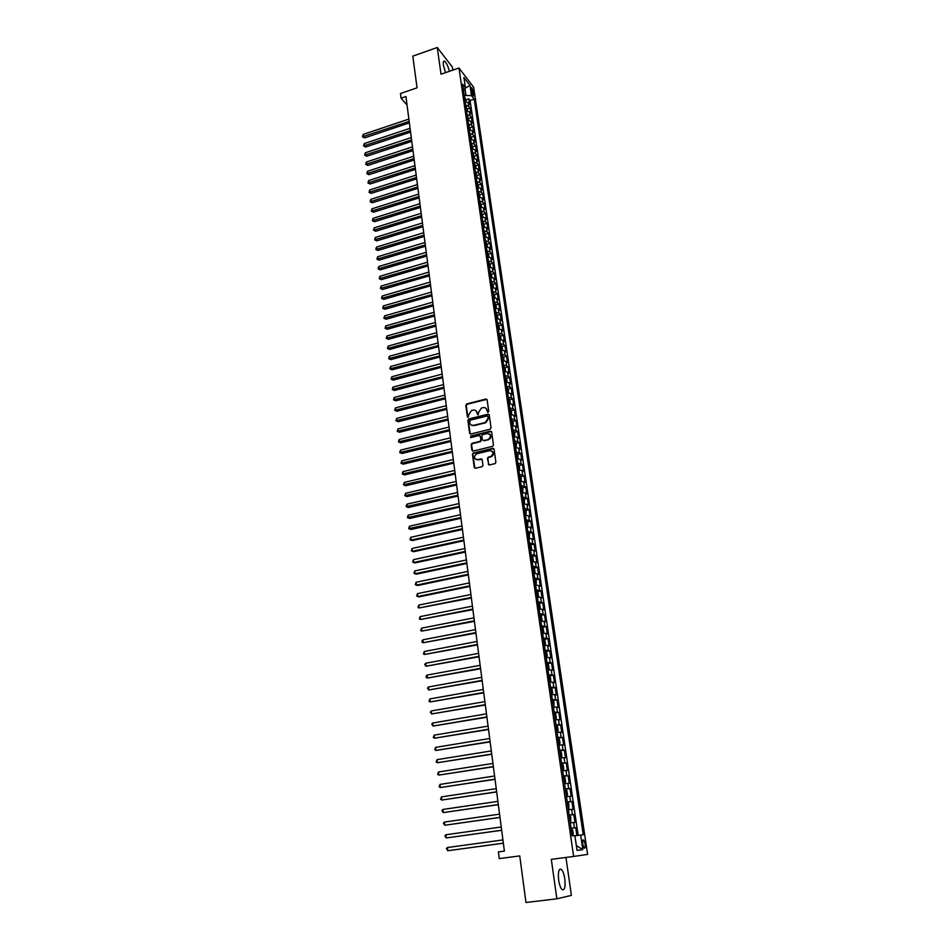 <?xml version="1.0" encoding="UTF-8"?>
<svg xmlns="http://www.w3.org/2000/svg" width="950" height="950" viewBox="0 0 950 950"><rect width="100%" height="100%" fill="white"/><g stroke="black" fill="none" stroke-linecap="round" stroke-linejoin="round"><path stroke-width="1.43" d="M488.086 412.312L488.739 411.362L487.113 399.843L485.889 399.036L466.723 403.916L465.821 405.258L467.376 416.729L468.255 417.299L468.659 414.877L471.473 410.59L473.183 410.151C475.285 409.83 476.579 410.709 477.066 412.751L478.171 414.806L478.562 412.383L481.377 408.084L483.111 407.645C485.213 407.324 486.519 408.191 487.029 410.246L488.086 412.312M564.799 878.857C564.062 874.19 562.934 871.043 561.414 869.404C558.814 868.217 557.888 871.756 558.648 880.044C559.384 884.723 560.512 887.882 562.032 889.533C564.656 890.696 565.571 887.134 564.799 878.857M449.374 71.309C448.056 66.215 446.476 62.854 444.647 61.251C443.436 60.657 443.009 61.988 443.401 65.218L445.514 72.639M585.117 843.944L583.739 840.038C582.754 839.562 582.421 840.952 582.754 844.229L584.131 848.124C585.129 848.599 585.461 847.21 585.117 843.944M488.229 464.087L489.464 464.954L495.164 463.576L495.888 462.27L494.048 449.16L492.812 448.317L473.385 452.996L472.459 454.361L474.228 467.412L475.451 468.267L482.232 466.64L482.968 465.334L482.196 459.729L480.973 458.886L477.707 459.657C473.907 458.814 473.492 456.879 476.484 453.874L489.689 450.668C493.501 451.476 493.941 453.399 490.996 456.439L488.205 457.164L487.445 458.482L488.918 464.93M452.794 70.122L452.354 67.082L437.261 47.5L412.811 56.133L417.05 87.827L400.461 93.539L401.054 98.194L405.935 96.532L504.391 851.105L498.406 851.913L499.261 858.598L519.745 855.938M437.261 47.5L441.014 74.195L458.969 67.996L573.634 856.449L551.309 859.346L556.854 898.807L525.967 902.5L519.745 855.903L499.261 858.598M490.129 429.246L491.055 427.892L489.25 414.984L488.015 414.164L468.777 418.986L467.863 420.339L469.597 433.176L470.808 434.008L490.129 429.246M491.637 432.001L493.466 445.004L492.694 446.334L473.124 451.072L471.901 450.229L471.152 444.671L471.948 443.353L480.035 441.37L480.831 440.052L480.32 436.371L479.097 435.539L470.963 437.534L470.678 436.026L490.402 431.169L491.637 432.001M556.854 898.807L571.401 895.399L565.951 857.446M576.899 835.501L575.747 827.676L571.081 828.317M571.057 828.174L574.382 827.783L573.61 822.522L574.976 822.427L573.824 814.566L569.169 815.219M569.133 814.993L572.446 814.637L571.686 809.4L573.064 809.341L571.912 801.539L567.269 802.204M567.233 801.883L570.534 801.562L569.774 796.349L571.152 796.337L570.012 788.571L565.393 789.26M565.333 788.856L568.634 788.559L567.874 783.382L569.252 783.418L568.124 775.687L563.516 776.387M563.445 775.901L566.734 775.639L565.986 770.486L567.364 770.557L566.236 762.874L561.64 763.586M561.557 763.016L564.858 762.791L564.098 757.672L565.487 757.779L564.371 750.144L559.788 750.868M559.692 750.215L562.982 750.013L562.234 744.919L563.623 745.061L562.507 737.473L557.947 738.209M557.84 737.473L561.117 737.307L560.381 732.236L561.771 732.426L560.654 724.874L556.154 725.622M555.999 724.814L559.265 724.672L558.529 719.637L559.918 719.863L558.826 712.357L554.669 713.046M554.159 712.227L557.424 712.108L556.7 707.097L558.089 707.358L556.997 699.901L552.449 700.542M552.33 699.699L555.596 699.616L554.871 694.64L556.261 694.937L555.168 687.515L551.226 688.204M550.513 687.254L553.779 687.194L553.054 682.242L554.444 682.575L553.363 675.201L549.456 675.889M548.708 674.88L551.974 674.844L551.249 669.916L552.651 670.296L551.57 662.957L547.699 663.658M546.915 662.566L550.169 662.554L549.456 657.661L550.846 658.077L549.777 650.774L545.941 651.486M545.134 650.322L548.376 650.346L547.663 645.477L549.064 645.917L547.996 638.661L544.207 639.374M543.364 638.151L546.594 638.198L545.894 633.353L547.295 633.84L546.238 626.62L542.474 627.332M541.595 626.038L544.825 626.121L544.124 621.3L545.526 621.822L544.469 614.638L540.74 615.363M539.837 614.009L543.067 614.104L542.367 609.318L543.768 609.864L542.723 602.727L539.03 603.452M538.092 602.027L541.322 602.158L540.621 597.396L542.023 597.977L540.989 590.876L537.32 591.612M536.358 590.128L539.576 590.283L538.888 585.544L540.289 586.162L539.256 579.096L535.622 579.832M534.636 578.277L537.842 578.455L537.154 573.753L538.567 574.406L537.534 567.376L533.924 568.124M532.914 566.509L536.121 566.711L535.444 562.02L536.845 562.709L535.824 555.726L532.249 556.474M531.204 554.788L534.411 555.026L533.734 550.359L535.147 551.083L534.126 544.136L530.575 544.884M529.506 543.139L532.712 543.4L532.036 538.769L533.449 539.517L532.428 532.606L528.913 533.366M527.82 531.561L531.014 531.834L530.337 527.226L531.751 528.01L530.741 521.134L527.25 521.906M526.146 520.03L529.328 520.339L528.663 515.755L530.076 516.562L529.067 509.723L525.599 510.494M524.471 508.571L527.654 508.903L526.989 504.343L528.402 505.186L527.404 498.382L523.961 499.166M522.809 497.171L525.991 497.527L525.326 492.991L526.739 493.858L525.754 487.101L522.334 487.884M521.158 485.842L524.329 486.21L523.676 481.697L525.089 482.6L524.103 475.879L520.707 476.662M519.508 474.561L522.678 474.952L522.025 470.464L523.438 471.402L522.464 464.704L519.092 465.5M517.881 463.339L521.039 463.754L520.386 459.301L521.811 460.263L520.826 453.601L517.489 454.397M516.254 452.188L519.413 452.628L518.759 448.186L520.184 449.184L519.211 442.558L515.898 443.353M514.639 441.085L517.786 441.548L517.144 437.131L518.558 438.152L517.596 431.573L514.306 432.369M513.024 430.041L516.171 430.528L515.529 426.134L516.954 427.191L515.992 420.636L512.727 421.444M511.421 419.069L514.567 419.567L513.926 415.197L515.351 416.278L514.389 409.771L511.147 410.578M509.829 408.144L512.976 408.666L512.335 404.32L513.76 405.436L512.81 398.952L509.58 399.76M508.25 397.278L511.385 397.824L510.744 393.502L512.169 394.642L511.231 388.194L508.024 389.013M506.671 386.472L509.806 387.03L509.176 382.731L510.601 383.895L509.651 377.483L506.469 378.314M505.103 375.713L508.226 376.307L507.597 372.032L509.034 373.219L508.096 366.831L504.925 367.662M503.548 365.014L506.659 365.631L506.041 361.368L507.466 362.591L506.54 356.238L503.393 357.069M501.992 354.374L505.103 355.003L504.486 350.776L505.923 352.022L504.984 345.705L501.873 346.536M500.448 343.793L503.559 344.446L502.942 340.231L504.367 341.501L503.452 335.219L500.353 336.062M498.916 333.26L502.016 333.937L501.41 329.745L502.835 331.039L501.921 324.793L498.833 325.624M497.384 322.786L500.484 323.475L499.878 319.307L501.303 320.625L500.401 314.414L497.337 315.258M495.864 312.36L498.964 313.072L498.358 308.928L499.783 310.27L498.881 304.083L495.841 304.938M494.356 301.993L497.444 302.717L496.838 298.597L498.275 299.974L497.372 293.811L494.344 294.666M492.848 291.674L495.936 292.422L495.342 288.325L496.767 289.714L495.876 283.599L492.86 284.454M491.352 281.414L494.439 282.186L493.846 278.101L495.271 279.526L494.38 273.422L491.387 274.289M489.867 271.201L492.943 271.985L492.349 267.924L493.786 269.373L492.896 263.304L489.915 264.171M488.383 261.048L491.459 261.844L490.865 257.806L492.302 259.279L491.411 253.246L488.466 254.113M486.911 250.931L489.986 251.762L489.392 247.736L490.829 249.232L489.939 243.236L487.006 244.102M485.45 240.873L488.514 241.716L487.92 237.714L489.357 239.234L488.478 233.261L485.557 234.139M483.989 230.874L487.041 231.729L486.459 227.751L487.896 229.294L487.029 223.345L484.12 224.224M482.541 220.922L485.593 221.789L485.011 217.835L486.447 219.402L485.581 213.489L482.695 214.368M481.092 211.007L484.144 211.909L483.562 207.967L484.999 209.558L484.132 203.668L481.27 204.547M479.655 201.151L482.695 202.065L482.125 198.146L483.562 199.761L482.707 193.907L479.845 194.786M478.23 191.354L481.27 192.28L480.7 188.373L482.125 190.012L481.27 184.181L478.432 185.072M476.805 181.592L479.833 182.531L479.275 178.648L480.712 180.31L479.857 174.515L477.031 175.406M475.392 171.879L478.42 172.841L477.85 168.981L479.287 170.656L478.444 164.884L475.629 165.787L474.181 163.542M473.979 162.224L477.007 163.198L476.437 159.351L477.874 161.049L477.043 155.313L474.24 156.216L472.779 153.936M472.577 152.606L475.594 153.603L475.036 149.779L476.473 151.501L475.641 145.789L472.851 146.692M471.188 143.034L474.204 144.056L473.646 140.244L475.083 141.989L474.24 136.301L471.461 137.204M469.799 133.523L472.803 134.544L472.257 130.756L473.694 132.525L472.863 126.873L470.084 127.775M468.421 124.046L471.426 125.091L470.867 121.315L472.304 123.108L471.485 117.479L468.718 118.394M467.044 114.617L470.048 115.674L469.49 111.934L470.927 113.739L470.108 108.134L468.671 106.317L465.678 105.236M467.353 109.06L470.108 108.134M471.176 89.146L473.421 95.95L473.587 92.293L471.639 87.531L471.176 89.146M458.969 67.996L473.646 87.258L587.611 854.394L573.634 856.449M574.904 835.751L583.241 834.765L474.192 99.121L471.461 95.594L464.253 95.463M580.64 835.026L582.801 849.644L577.054 850.416L574.881 835.596L572.185 835.857L462.603 84.158L465.429 87.804L463.921 77.508L469.953 85.393L471.461 95.594M578.146 835.335L470.06 100.51L468.742 98.836L469.561 104.405L468.124 102.576L465.132 101.496M470.048 115.674L471.485 117.479M471.426 125.091L472.863 126.873M472.803 134.544L474.24 136.301M474.204 144.056L475.641 145.789M475.594 153.603L477.043 155.313M477.007 163.198L478.444 164.884M478.42 172.841L479.857 174.515M479.833 182.531L481.27 184.181M481.27 192.28L482.707 193.907M482.695 202.065L484.132 203.668M484.144 211.909L485.581 213.489M485.593 221.789L487.029 223.345M487.041 231.729L488.478 233.261M488.514 241.716L489.939 243.236M489.986 251.762L491.411 253.246M491.459 261.844L492.896 263.304M492.943 271.985L494.38 273.422M494.439 282.186L495.876 283.599M495.936 292.422L497.372 293.811M497.444 302.717L498.881 304.083M498.964 313.072L500.401 314.414M500.484 323.475L501.921 324.793M502.016 333.937L503.452 335.219M503.559 344.446L504.984 345.705M505.103 355.003L506.54 356.238M506.659 365.631L508.096 366.831M508.226 376.307L509.651 377.483M509.806 387.03L511.231 388.194M511.385 397.824L512.81 398.952M512.976 408.666L514.389 409.771M514.567 419.567L515.992 420.636M516.171 430.528L517.596 431.573M517.786 441.548L519.211 442.558M519.413 452.628L520.826 453.601M521.039 463.754L522.464 464.704M522.678 474.952L524.103 475.879M524.329 486.21L525.754 487.101M525.991 497.527L527.404 498.382M527.654 508.903L529.067 509.723M529.328 520.339L530.741 521.134M531.014 531.834L532.428 532.606M532.712 543.4L534.126 544.136M534.411 555.026L535.824 555.726M536.121 566.711L537.534 567.376M537.842 578.455L539.256 579.096M539.576 590.283L540.989 590.876M541.322 602.158L542.723 602.727M543.067 614.104L544.469 614.638M544.825 626.121L546.238 626.62M546.594 638.198L547.996 638.661M548.376 650.346L549.777 650.774M550.169 662.554L551.57 662.957M551.974 674.844L553.363 675.201M553.779 687.194L555.168 687.515M555.596 699.616L556.997 699.901M557.424 712.108L558.826 712.357M559.265 724.672L560.654 724.874M561.117 737.307L562.507 737.473M562.982 750.013L564.371 750.144M564.858 762.791L566.236 762.874M566.734 775.639L568.124 775.687M568.634 788.559L570.012 788.571M570.534 801.562L571.912 801.539M572.446 814.637L573.824 814.566M574.382 827.783L575.747 827.676M465.916 94.905L464.978 88.457M401.054 98.194L407.039 104.999M465.999 99.762L468.742 98.836M470.06 100.51L474.192 99.121M463.529 90.523L465.429 87.804M469.49 111.934L466.497 110.865M470.867 121.315L467.863 120.27M472.257 130.756L469.241 129.722M473.646 140.244L470.63 139.222M475.036 149.779L472.019 148.77M476.437 159.351L473.421 158.365M477.85 168.981L474.822 168.007M479.275 178.648L476.235 177.697M480.7 188.373L477.66 187.435M482.125 198.146L479.085 197.232M483.562 207.967L480.522 207.064M485.011 217.835L481.959 216.944M486.459 227.751L483.407 226.884M487.92 237.714L484.868 236.871M489.392 247.736L486.329 246.905M490.865 257.806L487.801 256.999M492.349 267.924L489.274 267.128M493.846 278.101L490.758 277.317M495.342 288.325L492.254 287.565M496.838 298.597L493.751 297.861M498.358 308.928L495.259 308.204M499.878 319.307L496.779 318.606M501.41 329.745L498.299 329.068M502.942 340.231L499.831 339.577M504.486 350.776L501.374 350.134M506.041 361.368L502.918 360.751M507.597 372.032L504.474 371.426M509.176 382.731L506.041 382.161M510.744 393.502L507.621 392.944M512.335 404.32L509.2 403.786M513.926 415.197L510.791 414.687M515.529 426.134L512.383 425.647M517.144 437.131L513.986 436.656M518.759 448.186L515.601 447.735M520.386 459.301L517.37 458.862M522.025 470.464L518.854 470.06M523.676 481.697L520.493 481.317M525.326 492.991L522.144 492.634M526.989 504.343L523.806 504.011M528.663 515.755L525.469 515.446M530.337 527.226L527.143 526.941M532.036 538.769L528.829 538.496M533.734 550.359L530.528 550.121M535.444 562.02L532.237 561.806M537.154 573.753L533.947 573.562M538.888 585.544L535.634 585.141M540.621 597.396L537.403 597.265M542.367 609.318L539.137 609.211M544.124 621.3L540.894 621.217M545.894 633.353L542.652 633.294M547.663 645.477L544.421 645.442M549.456 657.661L546.202 657.661M551.249 669.916L547.996 669.94M553.054 682.242L549.801 682.29M554.871 694.64L551.606 694.711M556.7 707.097L553.423 707.204M558.529 719.637L555.263 719.768M560.381 732.236L557.104 732.403M562.234 744.919L558.956 745.109M564.098 757.672L560.821 757.886M565.986 770.486L562.685 770.735M567.874 783.382L564.573 783.667M569.774 796.349L566.473 796.67M571.686 809.4L568.373 809.744M573.61 822.522L570.285 822.89M465.061 88.338L469.953 85.393M582.801 849.644L576.353 845.595M487.754 412.324L485.984 408.286M476.009 410.768L477.803 414.829M486.923 399.368L467.151 404.225L466.26 405.567L467.911 417.311M489.036 414.497L469.146 419.306L468.291 420.636L470.262 433.996M487.908 416.563L487.053 415.993L470.155 420.209L469.728 422.738C470.214 424.793 471.509 425.671 473.611 425.363L485.438 422.418L488.134 418.142L487.813 416.278M471.271 425.077L473.611 425.363M488.324 416.86L488.549 418.439L485.866 422.714L474.038 425.659M480.094 435.836L481.258 440.325L480.463 441.655L472.387 443.638L471.58 444.956L472.589 451.06M491.411 431.49L471.105 436.311L470.654 437.546M488.062 439.423L488.419 439.316C491.483 436.311 491.091 434.387 487.243 433.532L482.636 434.673L481.828 436.003L482.339 439.684L483.562 440.515L488.834 439.589C491.352 437.879 491.625 436.038 489.63 434.055M488.49 439.707L483.989 440.8M492.029 451.167C494.059 453.079 493.858 454.919 491.411 456.713L488.621 457.437L487.872 458.743L488.644 464.36M475.879 459.479L477.707 459.657M481.935 459.159L478.135 459.931M493.798 448.614L473.67 453.316L472.898 454.634L474.929 468.255M466.26 101.614L464.514 97.28M408.868 119.082L363.185 134.437L363.446 136.729L364.586 137.881L409.367 122.871M464.942 100.166L464.776 99.049M364.586 137.881L362.496 136.788L409.177 121.386M362.496 136.788L363.185 134.437M467.626 110.972L465.88 106.602M410.079 128.298L364.254 143.581L364.527 145.873L365.667 147.012L410.566 132.086M466.296 109.511L466.129 108.383M365.667 147.012L363.577 145.932L410.376 130.613M363.577 145.932L364.254 143.581M469.003 120.377L467.246 115.983M411.291 137.56L365.346 152.772L365.619 155.076L366.759 156.204L411.777 141.348M467.661 118.893L467.507 117.764M366.759 156.204L364.657 155.123L411.588 139.887M364.657 155.123L365.346 152.772M470.381 129.829L468.611 125.4M412.502 146.87L366.439 161.999L366.712 164.314L367.852 165.431L412.989 150.658M469.039 128.333L468.872 127.193M367.852 165.431L365.75 164.35L412.799 149.209M365.75 164.35L366.439 161.999M471.77 139.329L470.001 134.864M413.725 156.227L367.531 171.273L367.804 173.601L368.944 174.693L414.212 160.004M470.428 137.809L470.262 136.669M368.944 174.693L366.843 173.624L414.022 158.579M366.843 173.624L367.531 171.273M473.171 148.877L471.378 144.376M414.948 165.632L368.636 180.595L368.909 182.922L370.049 184.015L415.435 169.397M471.817 147.333L471.651 146.193M370.049 184.015L367.935 182.946L415.257 167.984M367.935 182.946L368.636 180.595M474.572 158.46L474.24 156.192M416.183 175.073L369.74 189.953L370.013 192.304L371.165 193.373L416.67 178.838M473.207 156.904L473.041 155.752M371.165 193.373L369.039 192.316L416.492 177.448M369.039 192.316L369.74 189.953M475.974 168.102L475.641 165.787M417.418 184.561L370.844 199.357L371.129 201.721L372.269 202.777L417.905 188.326M474.608 166.535L474.442 165.371M372.269 202.777L370.156 201.721L417.727 186.948M370.156 201.721L370.844 199.357M477.387 177.792L475.582 173.197M418.665 194.109L371.961 208.81L372.246 211.185L373.397 212.23L419.152 197.861M476.021 176.201L475.855 175.037M373.397 212.23L371.272 211.173L418.974 196.496M371.272 211.173L371.961 208.81M478.812 187.53L476.995 182.899M419.912 203.692L373.089 218.31L373.374 220.685L374.514 221.718L420.399 207.444M477.434 185.915L477.268 184.751M374.514 221.718L372.388 220.673L420.221 206.091M372.388 220.673L373.089 218.31M480.237 197.315L478.42 192.648M421.171 213.322L374.217 227.857L374.502 230.244L375.642 231.266L421.657 217.063M478.859 195.676L478.693 194.501M375.642 231.266L373.516 230.221L421.479 215.733M373.516 230.221L374.217 227.857M481.674 207.148L479.845 202.445M422.429 223.001L375.345 237.441L375.63 239.851L376.782 240.849L422.916 226.741M480.296 205.497L480.118 204.309M376.782 240.849L374.644 239.804L422.75 225.423M374.644 239.804L375.345 237.441M483.122 217.027L481.282 212.301M423.7 232.726L376.485 247.083L376.77 249.494L377.922 250.479L424.187 236.455M481.733 215.353L481.555 214.178M377.922 250.479L375.784 249.446L424.021 235.161M375.784 249.446L376.485 247.083M484.571 226.955L482.731 222.193M424.971 242.499L377.625 256.761L377.922 259.196L379.074 260.158L425.469 246.228M483.17 225.269L483.004 224.081M379.074 260.158L376.924 259.136L425.291 244.946M376.924 259.136L377.625 256.761M486.032 236.942L484.179 232.144M426.253 252.32L378.777 266.499L379.062 268.933L380.214 269.883L426.74 256.049M484.631 235.232L484.452 234.033M380.214 269.883L378.064 268.862L426.574 254.778M378.064 268.862L378.777 266.499M487.492 246.976L487.101 244.281L485.628 242.143M427.548 262.188L379.929 276.272L380.226 278.73L381.378 279.668L428.034 265.917M486.091 245.254L485.913 244.043M381.378 279.668L379.216 278.647L427.868 264.67M379.216 278.647L379.929 276.272M488.965 257.058L488.573 254.327L487.101 252.189M428.842 272.116L381.093 286.104L381.389 288.562L382.541 289.489L429.329 275.832M487.659 252.546L488.3 256.999M487.552 255.312L487.374 254.101M382.541 289.489L380.38 288.467L429.162 274.598M380.38 288.467L381.093 286.104M490.449 267.188L490.046 264.409L488.573 262.283M430.136 282.079L382.256 295.973L382.553 298.454L383.705 299.357L430.623 285.796M489.131 262.639L489.784 267.14M489.024 265.43L488.846 264.207M383.705 299.357L381.544 298.348L430.469 284.584M381.544 298.348L382.256 295.973M491.934 277.376L491.518 274.538L490.046 272.436M431.454 292.101L383.432 305.9L383.729 308.382L384.881 309.272L431.929 295.806M490.509 275.595L490.331 274.372M384.881 309.272L382.719 308.275L431.775 294.607M382.719 308.275L383.432 305.9M493.43 287.613L493.014 284.727L491.542 282.637M432.761 302.171L384.608 315.875L384.904 318.369L386.068 319.247L433.247 305.864M492.005 285.819L491.815 284.584M386.068 319.247L383.895 318.25L433.093 304.689M383.895 318.25L384.608 315.875M494.938 297.908L494.511 294.975L493.026 292.897M434.079 312.289L385.795 325.897L386.092 328.403L387.244 329.27L434.566 315.982M493.501 296.091L493.311 294.844M387.244 329.27L385.071 328.272L434.411 314.83M385.071 328.272L385.795 325.897M496.446 308.251L496.007 305.271L494.534 303.204M435.409 322.466L386.983 335.968L387.279 338.497L388.443 339.328L435.896 326.147M494.997 306.411L494.819 305.164M388.443 339.328L386.258 338.343L435.741 325.007M386.258 338.343L386.983 335.968M497.966 318.654L497.527 315.614L496.043 313.559M436.739 332.678L388.182 346.085L388.479 348.626L389.642 349.446L437.226 336.359M496.517 316.789L496.327 315.543M389.642 349.446L387.457 348.472L437.083 335.243M387.457 348.472L388.182 346.085M499.486 329.104L499.035 326.016L497.562 323.974M438.081 342.962L389.381 356.262L389.69 358.815L390.842 359.622L438.567 346.631M498.037 327.216L497.848 325.957M390.842 359.622L388.657 358.637L438.425 345.539M388.657 358.637L389.381 356.262M501.03 339.613L500.567 336.466L499.082 334.447M439.434 353.281L390.593 366.486L390.889 369.051L392.053 369.835L439.909 356.951M499.558 337.701L499.379 336.442M392.053 369.835L389.856 368.861L439.767 355.87M389.856 368.861L390.593 366.486M502.514 350.158L502.099 346.976L500.626 344.969M440.788 363.66L391.804 376.758L392.113 379.335L393.264 380.107L441.263 367.329M501.101 348.234L500.911 346.976M393.264 380.107L391.067 379.145L441.121 366.261M391.067 379.145L391.804 376.758M504.011 360.774L503.642 357.532L502.158 355.537M442.142 374.098L393.027 387.089L393.336 389.678L394.488 390.426L442.629 377.756M502.645 358.839L502.455 357.556M394.488 390.426L392.291 389.464L442.486 376.711M392.291 389.464L393.027 387.089M505.519 371.438L505.198 368.149L503.714 366.178M443.519 384.584L394.25 397.468L394.559 400.069L395.723 400.805L443.994 388.229M504.201 369.479L504.011 368.196M395.723 400.805L393.514 399.843L443.864 387.208M393.514 399.843L394.25 397.468M507.027 382.161L506.754 378.824L505.269 376.865M444.885 395.117L395.485 407.894L395.794 410.507L396.957 411.231L445.372 398.762M505.756 380.19L505.566 378.896M396.957 411.231L394.737 410.281L445.241 397.765M394.737 410.281L395.485 407.894M508.559 392.944L508.321 389.548L506.837 387.6M446.274 405.709L396.72 418.38L397.029 421.004L398.192 421.717L446.749 409.343M507.324 390.949L507.134 389.654M398.192 421.717L395.972 420.767L446.619 408.369M395.972 420.767L396.72 418.38M510.091 403.786L509.901 400.33L508.416 398.406M447.664 416.361L397.967 428.913L398.276 431.561L399.439 432.238L448.139 419.983M508.903 401.767L508.713 400.461M399.439 432.238L397.219 431.3L448.008 419.033M397.219 431.3L397.967 428.913M511.646 414.675L511.48 411.172L509.996 409.26M449.053 427.061L399.214 439.506L399.534 442.166L400.698 442.831L449.528 430.683M510.483 412.633L510.293 411.326M400.698 442.831L398.466 441.892L449.409 429.744M398.466 441.892L399.214 439.506M513.202 425.636L513.071 422.061L511.587 420.173M450.466 437.819L400.473 450.157L400.793 452.817L401.957 453.471L450.929 441.429M512.086 423.569L511.884 422.251M401.957 453.471L399.724 452.544L450.811 440.515M399.724 452.544L400.473 450.157M514.769 436.644L514.674 433.022L513.19 431.146M451.879 448.637L401.743 460.857L402.052 463.541L403.216 464.17L452.343 452.236M513.499 433.295L513.677 434.554M403.216 464.17L400.983 463.244L452.224 451.345M400.983 463.244L401.743 460.857M516.349 447.723L516.278 444.03L514.793 442.178M472.744 453.411L473.682 453.186M453.293 459.503L403.014 471.604L403.334 474.299L404.498 474.917L453.767 463.101M515.209 444.303L515.292 445.609M404.498 474.917L402.254 474.003L453.649 462.234M402.254 474.003L403.014 471.604M517.94 458.85L517.893 455.109L516.408 453.257M454.718 470.428L404.284 482.422L404.605 485.129L405.769 485.723L455.181 474.026M516.907 456.713L516.717 455.371M405.769 485.723L403.524 484.809L455.074 473.171M403.524 484.809L404.284 482.422M519.543 470.048L519.519 466.236L518.035 464.407M456.154 481.412L405.567 493.287L405.887 496.007L407.063 496.577L456.617 484.999M518.534 467.875L518.344 466.533M407.063 496.577L404.807 495.674L456.511 484.168M404.807 495.674L405.567 493.287M521.158 481.294L521.158 477.423L519.662 475.617M457.591 492.456L406.861 504.201L407.182 506.944L408.346 507.502L458.054 496.031M520.173 479.097L519.982 477.755M408.346 507.502L406.089 506.599L457.947 495.223M406.089 506.599L406.861 504.201M522.773 492.611L522.797 488.668L521.312 486.887M459.04 503.559L408.156 515.185L408.488 517.94L409.652 518.474L459.503 507.122M521.823 490.39L521.621 489.036M409.652 518.474L407.384 517.584L459.408 506.338M407.384 517.584L408.156 515.185M524.412 503.975L524.447 499.985L522.963 498.216M460.501 514.71L409.462 526.217L409.794 528.984L410.958 529.494L460.964 518.273M523.533 498.418L524.341 503.987M523.474 501.731L523.272 500.365M410.958 529.494L408.69 528.616L460.857 517.513M408.69 528.616L409.462 526.217M526.051 515.411L526.11 511.349L524.626 509.604M461.961 525.932L410.768 537.308L411.101 540.099L412.264 540.586L462.424 529.482M525.136 513.143L524.934 511.765M412.264 540.586L409.996 539.707L411.101 540.099L462.329 528.746M409.996 539.707L410.768 537.308M527.701 526.918L527.784 522.785L526.288 521.051M463.434 537.201L412.086 548.471L412.419 551.261L413.582 551.736L463.897 540.752M526.811 524.614L526.609 523.236M413.582 551.736L411.314 550.857L412.419 551.261L463.802 540.039M411.314 550.857L412.086 548.471M528.533 532.748L529.376 538.46L529.459 534.28L527.962 532.558M464.906 548.542L413.416 559.681L413.749 562.483L414.912 562.934L465.369 552.081M528.485 536.144L528.283 534.755M414.912 562.934L412.633 562.067L413.749 562.483L465.286 551.392M412.633 562.067L413.416 559.681M530.967 550.097L531.656 549.314L531.145 545.834L529.661 544.136M466.402 559.942L414.746 570.938L415.079 573.764L416.242 574.204L466.854 563.469M530.219 544.314L531.062 550.062M530.088 546.357L530.183 547.734M414.746 570.938L413.963 573.337L415.079 573.764L466.771 562.804M532.499 561.794L533.354 560.951L532.843 557.448L531.347 555.774M531.917 555.94L532.202 561.616M467.887 571.401L416.088 582.267L416.421 585.117L417.584 585.521L468.35 574.916M531.786 558.006L531.881 559.396M416.088 582.267L415.293 584.666L416.421 585.117L468.267 574.275M534.031 573.562L535.064 572.648L534.553 569.133L533.057 567.471M469.395 582.92L417.43 593.655L417.762 596.517L418.938 596.897L469.858 586.423M533.627 567.637L534.47 573.444M533.591 571.116L533.378 569.703M417.43 593.655L416.634 596.054L417.762 596.517L469.775 585.806M536.18 585.259L536.263 580.878L534.767 579.239M470.903 594.498L418.784 605.102L419.116 607.976L471.366 598.001M535.337 579.393L536.192 585.236M535.301 582.896L535.099 581.483M418.784 605.102L417.988 607.513L419.116 607.976L471.283 597.408M537.391 597.217L538.508 596.244L537.997 592.693L536.501 591.066M472.423 606.148L420.137 616.621L420.482 619.507L472.886 609.627M537.071 591.221L537.926 597.087M536.94 593.334L537.035 594.747M420.137 616.621L419.342 619.02L420.482 619.507L472.803 609.069M539.125 609.128L540.253 608.143L539.731 604.568L538.234 602.965M538.804 603.107L539.101 608.938M473.955 617.844L421.503 628.188L421.848 631.085L474.406 621.336M538.769 606.67L538.567 605.233M421.503 628.188L420.707 630.586L421.848 631.085L474.335 620.789M540.883 621.122L541.999 620.101L541.476 616.502L539.98 614.923M475.487 629.624L422.881 639.825L423.225 642.734L475.938 633.092M540.514 618.652L540.312 617.203M422.881 639.825L421.942 641.06L422.085 642.224L423.225 642.734L475.879 632.569M542.64 633.175L543.756 632.13L543.222 628.508L541.726 626.953M542.296 627.071L542.604 632.985M477.031 641.452L424.258 651.51L424.614 654.443L477.482 644.919M542.272 630.693L542.058 629.244M424.258 651.51L423.463 653.921L424.614 654.443L477.423 644.421M544.398 645.288L545.514 644.219L544.991 640.585L543.495 639.041M544.065 639.16L544.374 645.121M478.586 653.351L425.647 663.266L426.004 666.223L479.037 656.806M543.946 641.357L544.041 642.806M425.647 663.266L424.709 664.501L426.004 666.223L478.978 656.331M546.179 657.471L547.295 656.379L546.761 652.721L545.264 651.201M480.142 665.321L427.049 675.094L427.405 678.062L480.593 668.752M545.834 651.308L546.713 657.352M545.716 653.529L545.811 654.989M427.049 675.094L426.099 676.305L426.241 677.492L427.405 678.062L480.534 668.313M547.96 669.726L549.076 668.61L548.542 664.929L547.046 663.432M547.616 663.528L547.936 669.572M481.721 677.338L428.45 686.981L428.806 689.961L482.161 680.77M547.497 665.772L547.604 667.244M428.45 686.981L427.5 688.192L428.806 689.961L482.113 680.366M549.765 682.053L550.881 680.901L550.335 677.207L548.839 675.735M483.301 689.439L429.863 698.927L430.219 701.919L483.74 692.859M549.409 675.818L550.299 681.934M549.397 679.559L549.183 678.074M429.863 698.927L429.044 701.326L430.219 701.919L483.692 692.467M551.57 694.438L552.686 693.274L552.14 689.557L550.644 688.097M484.88 701.599L431.288 710.944L431.644 713.949L485.331 705.007M551.095 690.46L551.202 691.944M431.288 710.944L430.326 712.144L431.644 713.949L485.284 704.651M553.031 700.601L553.933 706.788L553.957 701.967L553.007 700.566M486.483 713.83L432.713 723.021L433.069 726.049L486.923 717.226M553.019 704.401L552.805 702.905M432.713 723.021L431.751 724.209L433.069 726.049L486.875 716.894M555.204 719.435L556.332 718.212L555.774 714.459L554.278 713.046M554.847 713.106L555.192 719.328M488.086 726.121L434.15 735.158L434.506 738.209L488.526 729.517M554.847 716.929L554.622 715.433M434.15 735.158L433.319 737.568L434.506 738.209L488.49 729.208M557.044 732.034L558.161 730.788L557.614 727.011L556.106 725.622M489.689 738.494L435.587 747.377L435.955 750.441L490.141 741.867M556.676 729.529L556.462 728.021M435.587 747.377L434.756 749.776L435.955 750.441L490.105 741.594M558.897 744.705L560.013 743.434L559.455 739.634L557.959 738.269M558.529 738.316L558.885 744.622M491.316 750.928L437.036 759.656L437.404 762.731L491.756 754.288M558.422 740.679L558.529 742.199M437.036 759.656L436.204 762.054L437.404 762.731L491.72 754.039M560.749 757.459L561.866 756.153L561.308 752.329L559.811 750.987M492.943 763.42L438.496 771.994L438.864 775.093L493.383 766.781M560.274 753.409L560.381 754.953M438.496 771.994L437.665 774.404L438.864 775.093L493.359 766.567M562.626 770.272L563.742 768.942L563.172 765.106L561.676 763.788M494.594 775.996L439.969 784.415L440.337 787.526L495.021 779.344M562.246 763.812L563.172 770.165M562.151 766.222L562.258 767.766M439.969 784.415L439.126 786.814L440.337 787.526L494.997 779.154M564.502 783.168L565.618 781.814L565.048 777.943L563.552 776.649M496.244 788.643L441.441 796.896L441.809 800.031L496.672 791.967M564.027 779.095L564.134 780.651M441.441 796.896L440.598 799.306L441.809 800.031L496.648 791.813M566.39 796.136L567.506 794.746L566.936 790.863L565.44 789.592M497.895 801.361L442.926 809.447L443.294 812.594L498.334 804.674M565.915 792.051L566.022 793.618M442.926 809.447L441.928 810.599L443.294 812.594L498.311 804.543M568.836 809.103L568.836 803.854L567.328 802.607M499.569 814.138L444.41 822.071L444.79 825.241L499.997 817.451M567.815 805.078L567.922 806.657M444.41 822.071L443.412 823.211L444.79 825.241L499.985 817.356M570.748 822.213L570.748 816.917L569.24 815.694M501.244 826.999L445.906 834.765L446.286 837.947L501.671 830.3M569.727 818.176L569.834 819.767M445.906 834.765L444.909 835.893L446.286 837.947L501.671 830.229M571.734 828.839L572.126 835.477L573.242 834.017L572.66 830.062L571.164 828.863M502.93 839.931L447.414 847.531L447.794 850.725L503.358 843.22M571.639 831.357L571.758 832.96M447.414 847.531L446.417 848.647L447.794 850.725L503.358 843.172M468.671 106.317L468.124 102.576M471.865 92.874L473.587 92.293M472.589 94.763L473.884 94.323M465.619 101.531L465.061 97.719M466.984 110.889L466.426 107.041M468.362 120.294L467.792 116.411M469.739 129.746L469.169 125.827M471.129 139.246L470.547 135.292M472.518 148.794L471.936 144.792M473.919 158.389L473.326 154.351M475.321 168.031L474.727 163.946M476.734 177.721L476.14 173.601M478.159 187.459L477.553 183.291M479.584 197.244L478.978 193.04M481.021 207.076L480.403 202.837M482.457 216.956L481.84 212.681M483.918 226.896L483.277 222.573M485.367 236.882L484.738 232.513M486.827 246.917L486.186 242.499M491.269 277.329L490.604 272.781M492.765 287.565L492.1 282.981M494.261 297.861L493.596 293.229M495.781 308.204L495.093 303.537M497.289 318.606L496.601 313.892M498.821 329.056L498.121 324.294M500.353 339.566L499.652 334.756M501.897 350.134L501.184 345.266M503.441 360.751L502.728 355.846M504.996 371.426L504.272 366.463M506.564 382.149L505.839 377.15M508.143 392.932L507.395 387.885M509.723 403.774L508.974 398.679M511.314 414.675L510.554 409.521M512.905 425.636L512.145 420.434M514.52 436.644L513.748 431.395M516.135 447.723L515.363 442.415M517.75 458.85L516.978 453.494M519.389 470.048L518.605 464.645M521.028 481.294L520.232 475.843M522.678 492.611L521.871 487.101M526.003 515.411L525.184 509.794M527.689 526.918L526.858 521.241M541.417 620.991L540.55 615.054M552.104 694.319L551.214 688.18M557.591 731.916L556.688 725.669M561.308 757.34L560.381 751.023M565.06 783.061L564.122 776.661M566.948 796.029L566.01 789.592M568.848 809.068L567.91 802.596M570.76 822.189L569.822 815.682M559.324 869.666L561.414 869.404M443.46 61.667L444.647 61.251M582.944 840.144L583.739 840.038"/></g></svg>
